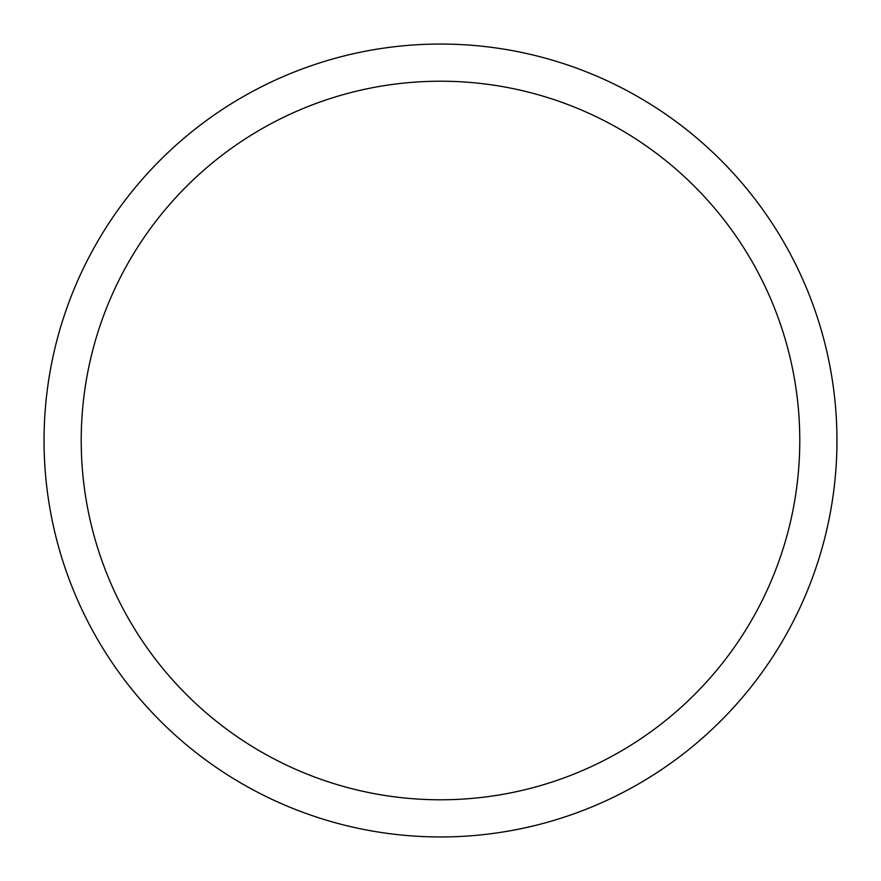 <?xml version="1.0" encoding="UTF-8"?>
<svg xmlns="http://www.w3.org/2000/svg" width="881" height="881" viewBox="0 0 881 881"><rect width="100%" height="100%" fill="white"/><g stroke="black" fill="none" stroke-linecap="round" stroke-linejoin="round"><path stroke-width="1.32" d="M836.95 440.5A396.45 396.45 0 0 1 242.275 783.837A396.45 396.45 0 0 1 242.275 97.163A396.45 396.45 0 0 1 836.95 440.5M799.783 440.5A359.283 359.283 0 0 0 260.853 129.353A359.283 359.283 0 0 0 260.853 751.647A359.283 359.283 0 0 0 799.783 440.5"/></g></svg>
